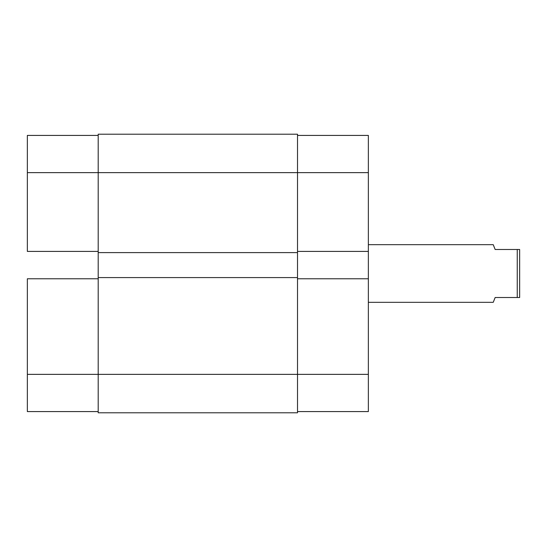 <?xml version="1.0" encoding="UTF-8"?>
<svg xmlns="http://www.w3.org/2000/svg" width="547" height="547" viewBox="0 0 547 547"><rect width="100%" height="100%" fill="white"/><g stroke="black" fill="none" stroke-linecap="round" stroke-linejoin="round"><path stroke-width="0.82" d="M27.35 278.785L98.193 278.785L27.35 278.785L27.35 374.36L27.35 278.785M98.193 374.36L27.35 374.36L27.35 411.583L98.193 411.583L27.35 411.583L27.35 374.36L98.193 374.36L98.193 277.582L297.513 277.582L297.513 252.605L98.193 252.605L98.193 172.64L297.513 172.64L297.513 134.213L98.193 134.213L98.193 172.64L297.513 172.64L297.513 374.36L98.193 374.36L98.193 412.787L297.513 412.787L297.513 374.36L98.193 374.36L98.193 412.787L297.513 412.787L297.513 374.36L368.357 374.36L368.357 172.64L297.513 172.64L297.513 252.605L98.193 252.605L98.193 277.582L297.513 277.582L297.513 374.36L368.357 374.36L368.357 278.785L297.513 278.785L368.357 278.785L368.357 135.417L297.513 135.417L368.357 135.417L368.357 172.64L297.513 172.64L297.513 134.213L98.193 134.213L98.193 374.36M27.35 135.417L27.35 251.408L27.35 172.64L98.193 172.64L27.35 172.64L27.35 135.417L98.193 135.417L27.35 135.417M98.193 251.408L27.35 251.408L98.193 251.408M368.357 411.583L297.513 411.583L368.357 411.583L368.357 374.36L368.357 411.583M297.513 251.408L368.357 251.408L297.513 251.408M493.237 244.68L368.357 244.68L493.237 244.68L495.158 249.487L493.722 245.911M517.25 249.487L495.158 249.487L519.65 249.487L517.25 249.487L517.25 297.513L517.25 249.487M495.158 297.513L519.65 297.513L519.65 249.487L519.65 297.513L495.158 297.513L493.237 302.32L495.158 297.513M368.357 302.32L493.237 302.32L368.357 302.32M493.237 302.32L493.722 301.089"/></g></svg>
